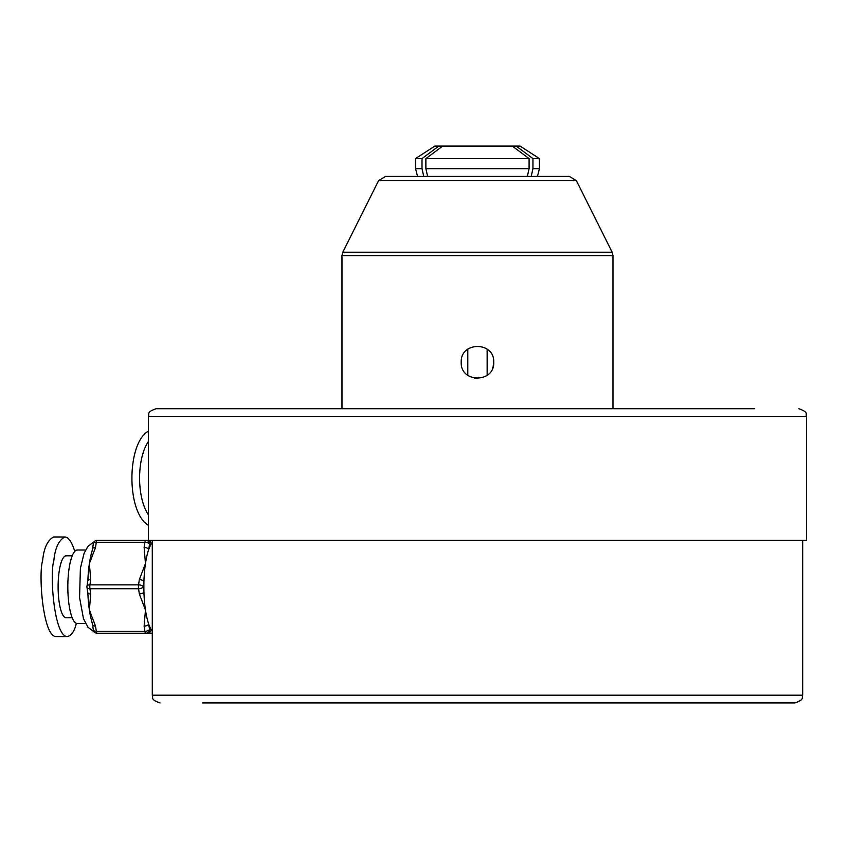 <?xml version="1.0" encoding="UTF-8"?>
<svg xmlns="http://www.w3.org/2000/svg" width="849" height="849" viewBox="0 0 849 849"><rect width="100%" height="100%" fill="white"/><g stroke="black" fill="none" stroke-linecap="round" stroke-linejoin="round"><path stroke-width="1.27" d="M152.279 542.469A46.462 12.024 90 0 0 151.08 544.209A46.462 12.024 90 0 0 148.734 549.42A46.462 12.024 90 0 0 145.466 563.566A46.462 12.024 90 0 0 143.937 581.576A46.462 12.024 90 0 0 143.937 592.008A46.462 12.024 90 0 0 145.466 610.017A46.462 12.024 90 0 0 148.734 624.164A46.462 12.024 90 0 0 151.08 629.374A46.462 12.024 90 0 0 152.279 631.115M90.716 579.644L89.93 584.855L138.546 584.855A3.874 1.868 -171.5 0 1 143.152 586.786L143.937 581.576A3.874 1.868 -171.5 0 0 139.321 579.644L145.466 563.566L144.128 547.478L144.914 542.267A3.874 0.998 -90 0 1 145.773 540.335A3.874 3.736 -90 0 1 149.52 544.209L151.08 544.209A3.874 3.736 -90 0 0 147.333 540.335L97.168 540.335A3.874 0.998 90 0 0 96.298 542.267L95.513 547.478L89.378 563.566L90.716 579.644A3.874 1.868 -171.5 0 0 87.755 581.003L86.969 586.213A3.874 3.874 0 0 0 86.969 587.359L87.755 592.581A3.874 1.868 -8.5 0 0 90.716 593.939L89.378 610.017L95.513 626.095A3.874 1.868 171.5 0 1 92.552 624.737L93.337 629.947A3.874 3.874 0 0 0 97.168 633.248L145.773 633.248A3.874 0.998 -90 0 1 144.914 631.316L144.128 626.095L145.466 610.017L139.321 593.939A3.874 1.868 -8.5 0 0 143.937 592.008L143.152 586.786A3.874 1.868 171.5 0 1 138.546 588.728L89.93 588.728A3.874 1.868 171.5 0 1 86.969 587.359M152.279 633.248L145.773 633.248A3.874 3.736 90 0 0 149.52 629.374A3.874 1.868 171.5 0 1 144.914 631.316L96.298 631.316A3.874 1.868 171.5 0 1 93.337 629.947M92.552 624.737L91.872 621.765A46.462 12.024 -90 0 1 89.378 610.017A46.462 12.024 -90 0 1 87.935 594.523L87.755 592.581M87.755 581.003L87.935 579.06A46.462 12.024 -90 0 1 89.378 563.566A46.462 12.024 -90 0 1 91.872 551.808L92.552 548.847A3.874 1.868 8.5 0 1 95.513 547.478M85.59 623.569L77.355 623.569A36.783 9.519 -90 0 1 72.59 618.645A36.783 9.519 -90 0 1 68.153 577.267A36.783 9.519 -90 0 1 77.355 550.014L85.59 550.014M72.218 617.764L66.137 617.764A30.967 8.012 -90 0 1 62.126 613.615A30.967 8.012 -90 0 1 58.39 578.774A30.967 8.012 -90 0 1 66.137 555.819L72.218 555.819M76.346 623.357C74.5 631.125 71.528 635.53 67.432 636.57C53.954 636.941 49.592 573.489 53.816 560.839C55.015 548.199 58.687 540.251 64.832 537.003C68.44 537.067 71.762 541.853 74.786 551.372M67.432 636.57L56.214 636.57C42.737 636.941 38.375 573.489 42.599 560.839C43.798 548.199 47.47 540.251 53.614 537.003L64.832 537.003M144.128 547.478A3.874 1.868 8.5 0 1 148.734 549.42L149.52 544.209A3.874 1.868 -171.5 0 0 144.914 542.267L96.298 542.267A3.874 1.868 -171.5 0 0 93.337 543.636L92.552 548.847M147.333 633.248A3.874 3.736 -90 0 0 151.08 629.374L149.52 629.374L148.734 624.164A3.874 1.868 171.5 0 1 144.128 626.095M152.279 540.335L152.279 695.193L802.676 695.193C801.191 697.485 805.521 699.247 794.94 702.93L202.55 702.93M268.337 702.93L686.618 702.93M148.405 416.445L148.405 540.335L806.55 540.335L806.55 416.445L148.405 416.445C149.891 414.153 145.561 412.391 156.152 408.709L341.977 408.709L341.977 255.676L612.978 255.676L612.978 408.709L669.585 408.709M148.405 514.823C136.509 497.058 136.774 458.502 148.405 441.512M148.405 525.287C126.034 512.17 126.83 442.753 148.405 431.196M156.152 408.709L754.761 408.709M493.736 362.247C494.744 383.217 460.222 383.228 461.219 362.258C460.2 341.309 494.723 341.234 493.736 362.247L493.163 366.524M474.559 378.24L477.35 378.505M492.314 368.891L493.131 366.641M378.558 180.699L385.478 176.422L569.477 176.422L576.407 180.699L378.558 180.699L342.794 252.217L612.161 252.217L612.978 255.676M536.271 176.422L409.589 176.422M425.88 158.583L425.88 168.654L529.086 168.654L529.086 158.583L425.88 158.583L442.69 146.07L520.066 146.07L539.423 158.583L532.949 158.583L532.949 168.654L539.423 168.654L539.423 158.583M516.139 146.07L532.949 158.583M529.086 158.583L512.276 146.07M532.949 168.654L531.209 176.422M527.335 176.422L529.086 168.654M425.88 168.654L427.62 176.422M487.156 349.183L487.156 375.311M467.799 375.311L467.799 349.183M417.549 176.422L415.532 168.654L415.532 158.583L434.89 146.07L442.69 146.07M415.532 158.583L422.006 158.583L438.816 146.07M415.532 168.654L422.006 168.654L422.006 158.583M423.747 176.422L422.006 168.654M139.321 593.939L138.546 588.728A3.874 0.998 -90 0 1 138.546 584.855L139.321 579.644M86.969 586.213A3.874 1.868 -171.5 0 1 89.93 584.855A3.874 0.998 90 0 0 89.93 588.728L90.716 593.939M95.513 626.095L96.298 631.316A3.874 0.998 90 0 0 97.168 633.248M94.557 632.229L87.925 627.178L83.467 618.656L79.562 597.579L80.39 568.342L84.072 553.315L87.956 546.363L94.557 541.344M97.168 540.335A3.874 3.874 0 0 0 93.337 543.636M802.676 540.335L802.676 695.193M152.279 695.193C153.765 697.485 149.435 699.247 160.026 702.93M806.55 416.445C804.99 414.153 809.585 412.561 798.803 408.709M342.794 252.217L341.977 255.676M576.407 180.699L612.161 252.217M537.417 176.422L539.423 168.654"/></g></svg>
